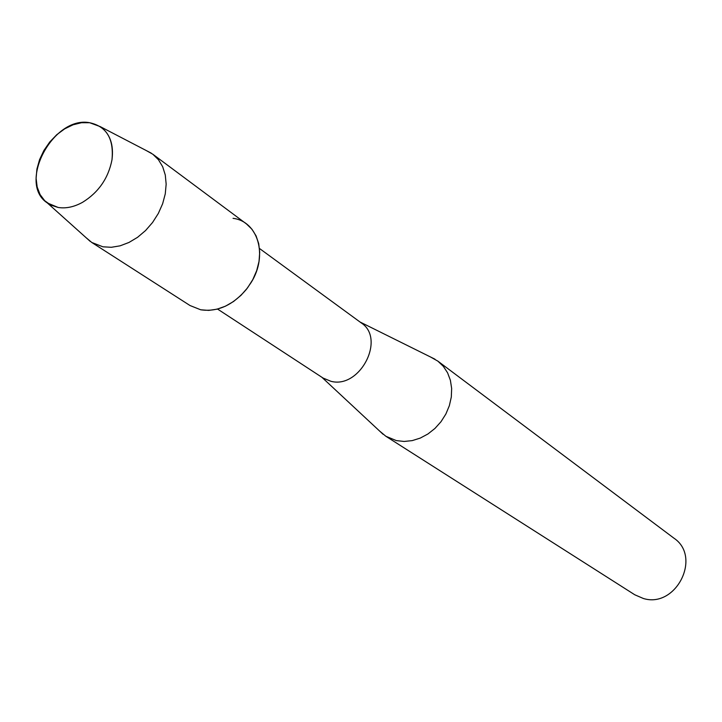 <?xml version="1.0" encoding="UTF-8"?>
<svg xmlns="http://www.w3.org/2000/svg" width="722" height="722" viewBox="0 0 722 722"><rect width="100%" height="100%" fill="white"/><g stroke="black" fill="none" stroke-linecap="round" stroke-linejoin="round"><path stroke-width="1.08" d="M89.654 122.722L81.523 122.713L73.057 124.789L64.673 128.859L56.767 134.689L49.737 142.017L43.907 150.465L39.566 159.634L36.912 169.092L36.1 178.361L37.174 187.007L40.08 194.579L44.71 200.716L50.829 205.093L58.148 207.467C65.982 208.703 74.14 206.97 82.615 202.277C98.562 192.386 108.345 178.244 111.982 159.833C113.995 138.786 106.549 126.413 89.654 122.722C53.121 115.547 17.138 183.442 47.363 202.972L58.148 207.467C65.982 208.703 74.14 206.97 82.615 202.277C98.562 192.386 108.345 178.244 111.982 159.833C113.914 144.626 109.997 133.552 100.214 126.603L89.654 122.722M217.557 309.061L323.104 378.066L330.92 381.288C359.881 389.185 386.008 338.699 361.262 322.914L259.478 248.476M379.501 430.953L385.864 436.268L396.324 440.6L404.121 441.458L412.208 440.619L420.249 438.092L427.929 433.985L434.951 428.444L441.016 421.693L445.88 414.004L449.355 405.674L451.304 397.055L451.656 388.481L450.393 380.295L447.586 372.823L443.353 366.352L437.857 361.126L430.637 357.047M385.864 436.268L634.764 594.775L643.329 598.475C675.954 608.691 702.1 556.915 673.924 538.17L437.857 361.126M85.999 237.61L91.775 242.475L190.021 305.532L200.725 309.792C217.466 312.166 232.701 305.352 246.401 289.351L251.202 282.41C268.169 255.462 258.025 221.374 233.053 218.333M91.775 242.475L102.921 246.807L111.305 247.294L120.114 245.823L128.994 242.448L137.595 237.294L145.555 230.553L152.559 222.493L158.326 213.45L162.621 203.785L165.266 193.893L166.159 184.164L165.284 174.995L162.685 166.746L158.47 159.743L152.829 154.237L146.241 150.537M200.725 309.792L208.721 310.397L217.078 309.178L225.463 306.182L233.54 301.507L240.986 295.343L247.493 287.934L252.808 279.576L256.707 270.597L259.036 261.382L259.703 252.276L258.711 243.666L256.084 235.886L251.942 229.226L246.473 223.946L152.829 154.237M321.832 377.236L383.048 434.256M360.034 322.012L434.969 359.195M47.363 202.972L90.232 241.41M100.214 126.603L151.286 153.163"/></g></svg>
